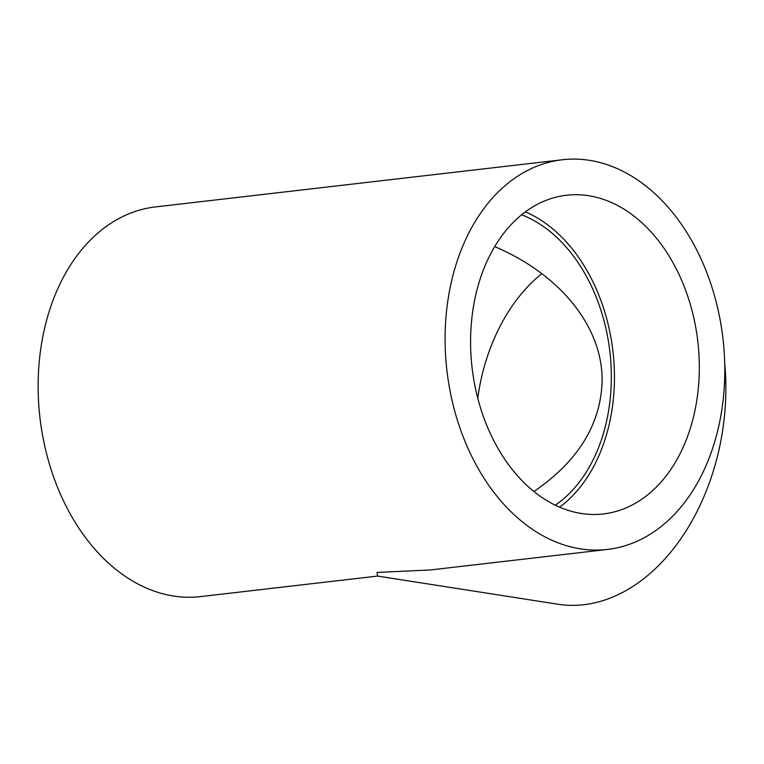 <?xml version="1.0" encoding="UTF-8"?>
<svg xmlns="http://www.w3.org/2000/svg" width="764" height="764" viewBox="0 0 764 764"><rect width="100%" height="100%" fill="white"/><g stroke="black" fill="none" stroke-linecap="round" stroke-linejoin="round"><path stroke-width="1.15" d="M562.361 159.752L155.398 206.929A196.138 138.933 83.4 0 0 38.2 379.947A196.138 138.933 83.4 0 0 200.56 596.598L377.559 576.085L377.053 572.446L430.524 569.944L607.533 549.431A196.138 138.933 83.4 0 0 724.721 376.404A196.138 138.933 83.4 0 0 562.361 159.752A196.138 138.933 83.4 0 0 445.164 332.779A196.138 138.933 83.4 0 0 607.533 549.431M724.702 363.301A196.138 135.858 98.9 0 1 725.8 394.51A196.138 135.858 98.9 0 1 558.026 604.248L377.559 576.085M559.62 507.162A160.411 113.626 83.4 0 0 614.39 382.267A160.411 113.626 83.4 0 0 525.393 211.857M699.261 372.431A160.411 113.626 83.4 0 0 566.477 195.24A160.411 113.626 83.4 0 0 470.634 336.752A160.411 113.626 83.4 0 0 603.417 513.933A160.411 113.626 83.4 0 0 699.261 372.431M477.777 398.225A160.411 111.114 98.9 0 1 541.867 273.627M521.64 214.76A156.037 110.532 -96.6 0 1 611.276 381.78A156.037 110.532 -96.6 0 1 555.304 505.195M494.671 246.61C561.378 274.83 603.789 328.625 602.07 382.85C600.084 425.615 577.364 461.828 533.893 491.481"/></g></svg>
